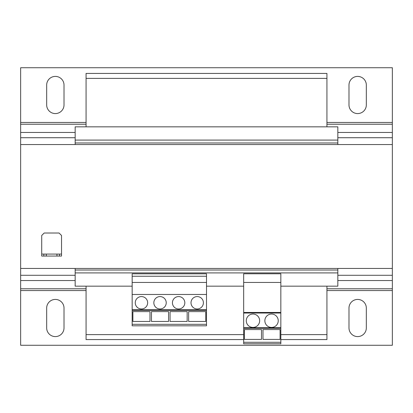 <?xml version="1.0" encoding="UTF-8"?>
<svg xmlns="http://www.w3.org/2000/svg" width="413" height="413" viewBox="0 0 413 413"><rect width="100%" height="100%" fill="white"/><g stroke="black" fill="none" stroke-linecap="round" stroke-linejoin="round"><path stroke-width="0.62" d="M271.548 314.045A6.691 6.691 0 0 0 264.857 320.736A6.691 6.691 0 0 0 271.548 327.426A6.691 6.691 0 0 0 278.238 320.736A6.691 6.691 0 0 0 271.548 314.045M252.963 314.045A6.691 6.691 0 0 0 246.272 320.736A6.691 6.691 0 0 0 252.963 327.426A6.691 6.691 0 0 0 259.653 320.736A6.691 6.691 0 0 0 252.963 314.045M178.623 296.575A6.195 6.195 0 0 0 172.428 302.77A6.195 6.195 0 0 0 178.623 308.965A6.195 6.195 0 0 0 184.817 302.77A6.195 6.195 0 0 0 178.623 296.575M197.207 296.575A6.195 6.195 0 0 0 191.012 302.77A6.195 6.195 0 0 0 197.207 308.965A6.195 6.195 0 0 0 203.403 302.77A6.195 6.195 0 0 0 197.207 296.575M141.452 296.575A6.195 6.195 0 0 0 135.257 302.77A6.195 6.195 0 0 0 141.452 308.965A6.195 6.195 0 0 0 147.648 302.77A6.195 6.195 0 0 0 141.452 296.575M160.037 296.575A6.195 6.195 0 0 0 153.843 302.77A6.195 6.195 0 0 0 160.037 308.965A6.195 6.195 0 0 0 166.232 302.77A6.195 6.195 0 0 0 160.037 296.575M280.84 282.451L243.67 282.451L243.67 273.778L280.84 273.778L280.84 328.294L243.67 328.294L243.67 343.781L280.84 343.781L280.84 342.284L243.67 342.284M280.84 328.294L280.84 342.284M132.16 286.168L75.166 286.168L75.166 268.45M243.67 286.168L206.5 286.168M326.931 78.387L86.069 78.387L86.069 73.431L326.931 73.431L326.931 126.832M326.931 286.168L326.931 339.569L280.84 339.569M86.069 286.168L86.069 339.569L243.67 339.569M86.069 78.387L86.069 126.832M337.834 140.09L75.166 140.09L75.166 126.832L337.834 126.832L337.834 144.55M337.834 142.981L75.166 142.981L75.166 144.55M75.166 140.09L75.166 142.981M337.834 268.45L337.834 270.019L75.166 270.019M337.834 270.019L337.834 272.91L75.166 272.91M337.834 272.91L337.834 286.168L280.84 286.168M326.931 334.613L280.84 334.613M243.67 334.613L86.069 334.613M43.819 254.078L41.713 254.078L41.713 256.06L43.819 256.06L43.819 254.078L46.297 254.078L46.297 256.06L43.819 256.06M56.953 256.06L56.953 254.078L59.431 254.078L59.431 256.06L46.297 256.06M56.953 254.078L46.297 254.078M59.431 254.078L61.537 254.078L61.537 256.06L59.431 256.06M61.537 254.078L61.537 235.493L59.059 233.015L44.191 233.015L41.713 235.493L41.713 254.078M75.166 137.715L20.65 137.715L20.65 268.45L392.35 268.45L392.35 137.715L337.834 137.715M20.65 144.55L392.35 144.55M20.65 268.45L20.65 345.268L392.35 345.268L392.35 290.54L326.931 290.54M392.35 290.54L392.35 268.45M46.669 327.922L46.669 308.098A8.673 8.673 0 0 1 55.342 299.425A8.673 8.673 0 0 1 64.015 308.098L64.015 327.922A8.673 8.673 0 0 1 55.342 336.595A8.673 8.673 0 0 1 46.669 327.922M348.985 327.922L348.985 308.098A8.673 8.673 0 0 1 357.658 299.425A8.673 8.673 0 0 1 366.331 308.098L366.331 327.922A8.673 8.673 0 0 1 357.658 336.595A8.673 8.673 0 0 1 348.985 327.922M86.069 124.215L20.65 124.215L20.65 67.732L392.35 67.732L392.35 137.715M20.65 137.715L20.65 124.215M46.669 104.902L46.669 85.078A8.673 8.673 0 0 1 55.342 76.405A8.673 8.673 0 0 1 64.015 85.078L64.015 104.902A8.673 8.673 0 0 1 55.342 113.575A8.673 8.673 0 0 1 46.669 104.902M348.985 104.902L348.985 85.078A8.673 8.673 0 0 1 357.658 76.405A8.673 8.673 0 0 1 366.331 85.078L366.331 104.902A8.673 8.673 0 0 1 357.658 113.575A8.673 8.673 0 0 1 348.985 104.902M243.67 282.451L243.67 328.294M280.84 312.46L243.67 312.46M280.84 313.028L243.67 313.028M280.84 327.726L243.67 327.726M280.086 329.574L280.086 339.414L262.988 339.414L262.988 329.574L280.086 329.574M206.5 324.319L206.5 273.819L132.16 273.819L132.16 325.816L206.5 325.816L206.5 324.319L132.16 324.319M206.5 310.328L132.16 310.328M206.5 309.76L132.16 309.76M206.5 276.256L132.16 276.256M206.5 282.451L132.16 282.451M206.5 294.469L132.16 294.469M168.576 311.608L168.576 321.448L151.478 321.448L151.478 311.608L168.576 311.608M149.991 311.608L149.991 321.448L132.893 321.448L132.893 311.608L149.991 311.608M205.746 311.608L205.746 321.448L188.648 321.448L188.648 311.608L205.746 311.608M187.161 311.608L187.161 321.448L170.063 321.448L170.063 311.608L187.161 311.608M261.501 329.574L261.501 339.414L244.403 339.414L244.403 329.574L261.501 329.574M392.35 275.285L337.834 275.285M75.166 275.285L20.65 275.285M392.35 288.785L326.931 288.785M86.069 288.785L20.65 288.785M392.35 280.541L337.834 280.541M75.166 280.541L20.65 280.541M86.069 290.54L20.65 290.54M392.35 132.459L337.834 132.459M75.166 132.459L20.65 132.459M392.35 124.215L326.931 124.215M392.35 122.46L326.931 122.46M86.069 122.46L20.65 122.46"/></g></svg>
